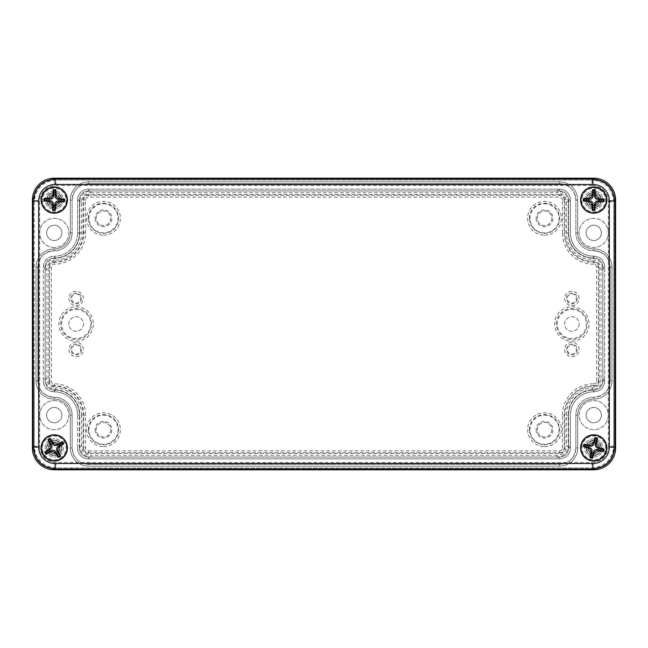 <?xml version="1.0" encoding="UTF-8"?>
<svg xmlns="http://www.w3.org/2000/svg" width="648" height="648" viewBox="0 0 648 648"><rect width="100%" height="100%" fill="white"/><g stroke="black" fill="none" stroke-linecap="round" stroke-linejoin="round"><path stroke-width="0.49" stroke-dasharray="3.24 2.43" d="M54.27 192.416A7.654 7.654 0 0 0 47.644 203.893A7.654 7.654 0 0 0 60.896 203.893A7.654 7.654 0 0 0 54.27 192.416A7.654 7.654 0 0 1 60.896 203.901A7.654 7.654 0 0 1 47.644 203.901A7.654 7.654 0 0 1 54.27 192.416M54.27 186.948A13.122 13.122 0 0 1 65.634 206.631A13.122 13.122 0 0 1 42.906 206.631A13.122 13.122 0 0 1 54.27 186.948M54.27 440.275A7.654 7.654 0 0 0 47.644 451.753A7.654 7.654 0 0 0 60.896 451.753A7.654 7.654 0 0 0 54.27 440.275A7.654 7.654 0 0 1 60.896 451.753A7.654 7.654 0 0 1 47.644 451.753A7.654 7.654 0 0 1 54.27 440.275M54.27 434.808A13.122 13.122 0 0 1 65.634 454.491A13.122 13.122 0 0 1 42.906 454.491A13.122 13.122 0 0 1 54.27 434.808M593.73 192.416A7.654 7.654 0 0 0 587.104 203.893A7.654 7.654 0 0 0 600.356 203.893A7.654 7.654 0 0 0 593.73 192.416A7.654 7.654 0 0 1 600.356 203.893A7.654 7.654 0 0 1 587.104 203.893A7.654 7.654 0 0 1 593.73 192.416M593.73 186.948A13.122 13.122 0 0 1 605.094 206.631A13.122 13.122 0 0 1 582.366 206.631A13.122 13.122 0 0 1 593.73 186.948M593.73 440.275A7.654 7.654 0 0 0 587.104 451.753A7.654 7.654 0 0 0 600.356 451.753A7.654 7.654 0 0 0 593.73 440.275A7.654 7.654 0 0 1 600.356 451.753A7.654 7.654 0 0 1 587.104 451.753A7.654 7.654 0 0 1 593.73 440.275M593.73 434.808A13.122 13.122 0 0 1 605.094 454.491A13.122 13.122 0 0 1 582.366 454.491A13.122 13.122 0 0 1 593.73 434.808M559.467 194.603L88.533 194.603A5.468 5.468 0 0 0 83.066 200.07L83.066 232.875A28.796 28.796 0 0 1 54.27 261.671A5.468 5.468 0 0 0 48.803 267.138L48.803 380.862A5.468 5.468 0 0 0 54.27 386.329A28.796 28.796 0 0 1 83.066 415.125L83.066 447.93A5.468 5.468 0 0 0 88.533 453.398L559.467 453.398A5.468 5.468 0 0 0 564.935 447.93L564.935 415.125A28.796 28.796 0 0 1 593.73 386.329A5.468 5.468 0 0 0 599.197 380.862L599.197 267.138A5.468 5.468 0 0 0 593.73 261.671A28.796 28.796 0 0 1 564.935 232.875L564.935 200.07A5.468 5.468 0 0 0 559.467 194.603L559.467 197.122L88.533 197.122A2.948 2.948 0 0 0 85.585 200.07L85.585 232.875A31.315 31.315 0 0 1 54.27 264.19A2.948 2.948 0 0 0 51.322 267.138L51.322 380.862A2.948 2.948 0 0 0 54.27 383.81A31.315 31.315 0 0 1 85.585 415.125L85.585 447.93A2.948 2.948 0 0 0 88.533 450.878L88.533 452.701A4.771 4.771 0 0 1 83.762 447.93L85.585 447.93M70.308 447.93A18.225 18.225 0 0 0 88.533 466.155L559.467 466.155A18.225 18.225 0 0 0 577.692 447.93L577.692 415.125A16.038 16.038 0 0 1 593.73 399.087A18.225 18.225 0 0 0 611.955 380.862L611.955 267.138A18.225 18.225 0 0 0 593.73 248.913A16.038 16.038 0 0 1 577.692 232.875L577.692 200.07A18.225 18.225 0 0 0 559.467 181.845L88.533 181.845A18.225 18.225 0 0 0 70.308 200.07L70.308 232.875A16.038 16.038 0 0 1 54.27 248.913A18.225 18.225 0 0 0 36.045 267.138L36.045 380.862A18.225 18.225 0 0 0 54.27 399.087A16.038 16.038 0 0 1 70.308 415.125L70.308 447.93A18.225 18.225 0 0 0 88.533 466.155L559.467 466.155A18.225 18.225 0 0 0 577.692 447.93L577.692 415.125A16.038 16.038 0 0 1 593.73 399.087A18.225 18.225 0 0 0 611.955 380.862L611.955 267.138A18.225 18.225 0 0 0 593.73 248.913A16.038 16.038 0 0 1 577.692 232.875L577.692 200.07A18.225 18.225 0 0 0 559.467 181.845L88.533 181.845A18.225 18.225 0 0 0 70.308 200.07L70.308 232.875A16.038 16.038 0 0 1 54.27 248.913A18.225 18.225 0 0 0 36.045 267.138L36.045 380.862A18.225 18.225 0 0 0 54.27 399.087A16.038 16.038 0 0 1 70.308 415.125L70.308 447.93L72.13 447.93C73.103 457.893 78.57 463.361 88.533 464.333L559.467 464.333C569.43 463.361 574.898 457.893 575.87 447.93L575.87 415.125A17.861 17.861 0 0 1 593.73 397.264C603.685 396.301 609.152 390.833 610.133 380.862L610.133 267.138C609.169 257.183 603.701 251.716 593.73 250.736A17.861 17.861 0 0 1 575.87 232.875L575.87 200.07C574.898 190.107 569.43 184.639 559.467 183.668L88.533 183.668C78.57 184.639 73.103 190.107 72.13 200.07L72.13 232.875A17.861 17.861 0 0 1 54.27 250.736C44.315 251.699 38.848 257.167 37.867 267.138L37.867 380.862C38.831 390.817 44.299 396.284 54.27 397.264A17.861 17.861 0 0 1 72.13 415.125L72.13 447.93C73.103 457.893 78.57 463.361 88.533 464.333L559.467 464.333C569.43 463.361 574.898 457.893 575.87 447.93L575.87 415.125A17.861 17.861 0 0 1 593.73 397.264C603.685 396.301 609.152 390.833 610.133 380.862L610.133 267.138C609.169 257.183 603.701 251.716 593.73 250.736A17.861 17.861 0 0 1 575.87 232.875L575.87 200.07C574.898 190.107 569.43 184.639 559.467 183.668L88.533 183.668C78.57 184.639 73.103 190.107 72.13 200.07L72.13 232.875A17.861 17.861 0 0 1 54.27 250.736C44.315 251.699 38.848 257.167 37.867 267.138L37.867 380.862C38.831 390.817 44.299 396.284 54.27 397.264A17.861 17.861 0 0 1 72.13 415.125L72.13 447.93A16.402 16.402 0 0 0 88.533 464.333L88.533 466.155M79.421 447.93A9.113 9.113 0 0 0 88.533 457.043A9.113 9.113 0 0 1 79.421 447.93L79.421 415.125L79.421 447.93L77.598 447.93A10.935 10.935 140.2 0 0 88.533 458.865L559.467 458.865A10.935 10.935 39.8 0 0 570.402 447.93L568.58 447.93L568.58 415.125A25.151 25.151 0 0 1 593.73 389.975A9.113 9.113 0 0 0 602.843 380.862L602.843 267.138A9.113 9.113 0 0 0 593.73 258.026A25.151 25.151 0 0 1 568.58 232.875L568.58 200.07A9.113 9.113 0 0 0 559.467 190.958L88.533 190.958A9.113 9.113 0 0 0 79.421 200.07L79.421 232.875A25.151 25.151 0 0 1 54.27 258.026A9.113 9.113 0 0 0 45.158 267.138L45.158 380.862A9.113 9.113 0 0 0 54.27 389.975A25.151 25.151 0 0 1 79.421 415.125A25.151 25.151 0 0 0 54.27 389.975A9.113 9.113 0 0 1 45.158 380.862L45.158 267.138A9.113 9.113 0 0 1 54.27 258.026A25.151 25.151 0 0 0 79.421 232.875L79.421 200.07A9.113 9.113 0 0 1 88.533 190.958L559.467 190.958A9.113 9.113 0 0 1 568.58 200.07L568.58 232.875A25.151 25.151 0 0 0 593.73 258.026A9.113 9.113 0 0 1 602.843 267.138L602.843 380.862A9.113 9.113 0 0 1 593.73 389.975A25.151 25.151 0 0 0 568.58 415.125L568.58 447.93A9.113 9.113 0 0 1 559.467 457.043A9.113 9.113 0 0 0 568.58 447.93M88.533 457.043L559.467 457.043L88.533 457.043L88.533 458.865L90.704 457.059L557.296 457.059C563.922 456.395 567.567 452.75 568.231 446.124L566.409 446.124A9.113 9.113 39.8 0 1 557.296 455.236L557.296 457.059L559.467 458.865L88.533 458.865A10.935 10.935 0 0 1 77.598 447.93L77.598 415.125A23.328 23.328 0 0 0 54.27 391.797L54.27 389.975M584.618 200.07A9.113 9.113 0 0 1 598.282 192.181A9.113 9.113 0 0 1 598.282 207.959A9.113 9.113 0 0 1 584.618 200.07A9.113 9.113 0 0 1 598.282 192.181A9.113 9.113 0 0 1 598.282 207.959A9.113 9.113 0 0 1 584.618 200.07M45.158 200.07A9.113 9.113 0 0 1 58.83 192.181A9.113 9.113 0 0 1 58.83 207.959A9.113 9.113 0 0 1 45.158 200.07A9.113 9.113 0 0 1 58.83 192.181A9.113 9.113 0 0 1 58.83 207.959A9.113 9.113 0 0 1 45.158 200.07M584.618 447.93A9.113 9.113 0 0 1 598.282 440.041A9.113 9.113 0 0 1 598.282 455.819A9.113 9.113 0 0 1 584.618 447.93A9.113 9.113 0 0 1 598.282 440.041A9.113 9.113 0 0 1 598.282 455.819A9.113 9.113 0 0 1 584.618 447.93M45.158 447.93A9.113 9.113 0 0 1 58.83 440.041A9.113 9.113 0 0 1 58.83 455.819A9.113 9.113 0 0 1 45.158 447.93A9.113 9.113 0 0 1 58.83 440.041A9.113 9.113 0 0 1 58.83 455.819A9.113 9.113 0 0 1 45.158 447.93M586.076 232.875A7.654 7.654 0 0 0 597.553 239.501A7.654 7.654 0 0 0 597.553 226.249A7.654 7.654 0 0 0 586.076 232.875A7.654 7.654 0 0 1 597.553 226.249A7.654 7.654 0 0 1 597.553 239.501A7.654 7.654 0 0 1 586.076 232.875M607.589 237.403A14.58 14.58 0 0 1 579.15 232.875A14.58 14.58 0 0 1 596.022 218.473A14.58 14.58 0 0 1 607.589 237.403A14.58 14.58 0 0 1 579.231 231.344A14.58 14.58 0 0 1 596.776 218.619A14.58 14.58 0 0 1 607.589 237.403M46.615 232.875A7.654 7.654 0 0 0 58.101 239.501A7.654 7.654 0 0 0 58.101 226.249A7.654 7.654 0 0 0 46.615 232.875A7.654 7.654 0 0 1 58.101 226.249A7.654 7.654 0 0 1 58.101 239.501A7.654 7.654 0 0 1 46.615 232.875M54.27 247.455A14.58 14.58 0 0 1 39.69 232.875A14.58 14.58 0 0 1 54.27 218.295A14.58 14.58 0 0 1 68.85 232.875A14.58 14.58 0 0 1 40.411 237.403A14.58 14.58 0 0 1 51.224 218.619A14.58 14.58 0 0 1 68.769 231.344A14.58 14.58 0 0 1 54.27 247.455M586.076 415.125A7.654 7.654 0 0 0 597.553 421.751A7.654 7.654 0 0 0 597.553 408.499A7.654 7.654 0 0 0 586.076 415.125A7.654 7.654 0 0 1 597.553 408.499A7.654 7.654 0 0 1 597.553 421.751A7.654 7.654 0 0 1 586.076 415.125M607.589 410.597A14.58 14.58 0 0 1 596.022 429.527A14.58 14.58 0 0 1 579.15 415.125A14.58 14.58 0 0 1 607.589 410.597A14.58 14.58 0 0 1 596.776 429.381A14.58 14.58 0 0 1 579.231 416.656A14.58 14.58 0 0 1 607.589 410.597M46.615 415.125A7.654 7.654 0 0 0 58.101 421.751A7.654 7.654 0 0 0 58.101 408.499A7.654 7.654 0 0 0 46.615 415.125A7.654 7.654 0 0 1 58.101 408.499A7.654 7.654 0 0 1 58.101 421.751A7.654 7.654 0 0 1 46.615 415.125M54.27 400.545A14.58 14.58 0 0 1 68.85 415.125A14.58 14.58 0 0 1 54.27 429.705A14.58 14.58 0 0 1 39.69 415.125A14.58 14.58 0 0 1 54.27 400.545A14.58 14.58 0 0 1 68.769 416.656A14.58 14.58 0 0 1 51.224 429.381A14.58 14.58 0 0 1 54.27 400.545M551.812 429.705A7.29 7.29 0 0 1 540.878 436.015A7.29 7.29 0 0 1 540.878 423.395A7.29 7.29 0 0 1 551.812 429.705A7.29 7.29 0 0 1 540.878 436.015A7.29 7.29 0 0 1 540.878 423.395A7.29 7.29 0 0 1 551.812 429.705M536.139 429.705A8.383 8.383 0 0 0 544.523 438.089A8.383 8.383 0 0 0 552.906 429.705A8.383 8.383 0 0 0 544.523 421.322A8.383 8.383 0 0 0 536.139 429.705M551.812 218.295A7.29 7.29 0 0 1 540.878 224.605A7.29 7.29 0 0 1 540.878 211.985A7.29 7.29 0 0 1 551.812 218.295A7.29 7.29 0 0 1 540.878 224.605A7.29 7.29 0 0 1 540.878 211.985A7.29 7.29 0 0 1 551.812 218.295M536.139 218.295A8.383 8.383 0 0 0 544.523 226.679A8.383 8.383 0 0 0 552.906 218.295A8.383 8.383 0 0 0 544.523 209.911A8.383 8.383 0 0 0 536.139 218.295M110.768 429.705A7.29 7.29 0 0 1 99.833 436.015A7.29 7.29 0 0 1 99.833 423.395A7.29 7.29 0 0 1 110.768 429.705A7.29 7.29 0 0 1 99.833 436.015A7.29 7.29 0 0 1 99.833 423.395A7.29 7.29 0 0 1 110.768 429.705M95.094 429.705A8.383 8.383 0 0 0 103.478 438.089A8.383 8.383 0 0 0 111.861 429.705A8.383 8.383 0 0 0 103.478 421.322A8.383 8.383 0 0 0 95.094 429.705M110.768 218.295A7.29 7.29 0 0 1 99.833 224.605A7.29 7.29 0 0 1 99.833 211.985A7.29 7.29 0 0 1 110.768 218.295A7.29 7.29 0 0 1 99.833 224.605A7.29 7.29 0 0 1 99.833 211.985A7.29 7.29 0 0 1 110.768 218.295M95.094 218.295A8.383 8.383 0 0 0 103.478 226.679A8.383 8.383 0 0 0 111.861 218.295A8.383 8.383 0 0 0 103.478 209.911A8.383 8.383 0 0 0 95.094 218.295M579.15 324A7.29 7.29 0 0 1 568.215 330.31A7.29 7.29 0 0 1 568.215 317.69A7.29 7.29 0 0 1 579.15 324A7.29 7.29 0 0 1 568.215 330.31A7.29 7.29 0 0 1 568.215 317.69A7.29 7.29 0 0 1 579.15 324M83.43 324A7.29 7.29 0 0 1 72.495 330.31A7.29 7.29 0 0 1 72.495 317.69A7.29 7.29 0 0 1 83.43 324A7.29 7.29 0 0 1 72.495 330.31A7.29 7.29 0 0 1 72.495 317.69A7.29 7.29 0 0 1 83.43 324M76.14 309.42A14.58 14.58 0 0 1 90.72 324A14.58 14.58 0 0 1 76.14 338.58A14.58 14.58 0 0 1 61.56 324A14.58 14.58 0 0 1 76.14 309.42M76.14 344.955A4.552 4.552 0 0 1 80.7 349.515A4.552 4.552 0 0 1 76.14 354.067A4.552 4.552 0 0 1 71.588 349.515A4.552 4.552 0 0 1 76.14 344.955M571.86 293.933A4.552 4.552 0 0 1 576.412 298.485A4.552 4.552 0 0 1 571.86 303.045A4.552 4.552 0 0 1 567.3 298.485A4.552 4.552 0 0 1 571.86 293.933M76.14 293.925A4.552 4.552 0 0 1 80.7 298.485A4.552 4.552 0 0 1 76.14 303.037A4.552 4.552 0 0 1 71.588 298.485A4.552 4.552 0 0 1 76.14 293.925M571.86 344.963A4.552 4.552 0 0 1 576.412 349.515A4.552 4.552 0 0 1 571.86 354.075A4.552 4.552 0 0 1 567.3 349.515A4.552 4.552 0 0 1 571.86 344.963M571.86 309.42A14.58 14.58 0 0 1 586.44 324A14.58 14.58 0 0 1 571.86 338.58A14.58 14.58 0 0 1 557.28 324A14.58 14.58 0 0 1 571.86 309.42M103.478 415.125A14.58 14.58 0 0 1 118.058 429.705A14.58 14.58 0 0 1 103.478 444.285A14.58 14.58 0 0 1 88.898 429.705A14.58 14.58 0 0 1 103.478 415.125M544.523 203.715A14.58 14.58 0 0 1 559.103 218.295A14.58 14.58 0 0 1 544.523 232.875A14.58 14.58 0 0 1 529.942 218.295A14.58 14.58 0 0 1 544.523 203.715M103.478 203.715A14.58 14.58 0 0 1 118.058 218.295A14.58 14.58 0 0 1 103.478 232.875A14.58 14.58 0 0 1 88.898 218.295A14.58 14.58 0 0 1 103.478 203.715M544.523 415.125A14.58 14.58 0 0 1 559.103 429.705A14.58 14.58 0 0 1 544.523 444.285A14.58 14.58 0 0 1 529.942 429.705A14.58 14.58 0 0 1 544.523 415.125M81.591 446.124L81.591 415.125L79.769 415.125L79.769 446.124C80.433 452.75 84.078 456.395 90.704 457.059L90.704 455.236A9.113 9.113 140.2 0 1 81.591 446.124L79.769 446.124L77.598 447.93L77.598 415.125L79.421 415.125M559.467 457.043L559.467 458.865A10.935 10.935 0 0 0 570.402 447.93L570.402 415.125A23.328 23.328 0 0 1 593.73 391.797A23.328 23.328 0 0 0 570.402 415.125L570.402 447.93L568.231 446.124L568.231 415.125A25.499 25.499 0 0 1 592.466 389.659C598.817 388.76 602.284 385.123 602.859 378.74L601.036 378.74C600.558 384.062 597.667 387.091 592.377 387.836A27.321 27.321 0 0 0 566.409 415.125L566.409 446.124M46.964 378.74L46.964 269.26C47.45 263.939 50.333 260.901 55.623 260.164L55.534 258.341C49.183 259.232 45.725 262.877 45.141 269.26L45.141 378.74C45.716 385.123 49.183 388.76 55.534 389.659A25.499 25.499 0 0 1 79.769 415.125L77.598 415.125A23.328 23.328 0 0 0 54.27 391.797L55.534 389.659L55.623 387.836C50.333 387.091 47.442 384.062 46.964 378.74L45.141 378.74L43.335 380.862C43.845 387.642 47.49 391.287 54.27 391.797A10.935 10.935 0 0 1 43.335 380.862L43.335 267.138L45.158 267.138M592.377 387.836L592.466 389.659L593.73 391.797C600.51 391.287 604.155 387.642 604.665 380.862L604.665 267.138L604.665 380.862L602.859 378.74L602.859 269.26C602.275 262.877 598.817 259.232 592.466 258.341L592.377 260.164C597.667 260.901 600.55 263.939 601.036 269.26L601.036 378.74M601.036 269.26L602.859 269.26L604.665 267.138C604.155 260.358 600.51 256.713 593.73 256.203A23.328 23.328 0 0 1 570.402 232.875L570.402 200.07L570.402 232.875A23.328 23.328 0 0 0 593.73 256.203L592.466 258.341A25.499 25.499 0 0 1 568.231 232.875L568.231 201.876C567.567 195.251 563.922 191.606 557.296 190.941L557.296 192.764A9.113 9.113 -39.8 0 1 566.409 201.876L566.409 232.875A27.321 27.321 0 0 0 592.377 260.164M566.409 201.876L568.231 201.876L570.402 200.07A10.935 10.935 -39.8 0 0 559.467 189.135L88.533 189.135L559.467 189.135L557.296 190.941L90.704 190.941C84.078 191.606 80.433 195.251 79.769 201.876L79.769 232.875A25.499 25.499 0 0 1 55.534 258.341L54.27 256.203C47.49 256.713 43.845 260.358 43.335 267.138L43.335 380.862L45.158 380.862M34.223 380.862L34.223 447.93A20.048 20.048 0 0 0 54.27 467.978A20.048 20.048 0 0 1 34.223 447.93L34.223 380.862M613.778 406.831L613.778 200.07A20.048 20.048 0 0 0 593.73 180.023L54.27 180.023A20.048 20.048 0 0 0 34.223 200.07A20.048 20.048 0 0 1 54.27 180.023L593.73 180.023A20.048 20.048 0 0 1 613.778 200.07L613.778 447.93A20.048 20.048 0 0 1 593.73 467.978L54.27 467.978L593.73 467.978A20.048 20.048 0 0 0 613.778 447.93L613.778 406.831M591.948 462.55A16.402 16.402 45 0 0 608.351 446.148L613.818 446.148C612.498 459.408 605.208 466.698 591.948 468.018L56.052 468.018C42.792 466.698 35.502 459.408 34.182 446.148L39.65 446.148A16.402 16.402 135 0 0 56.052 462.55L591.948 462.55L591.948 468.018L593.73 469.8L54.27 469.8A21.87 21.87 135 0 1 32.4 447.93L32.4 200.07A21.87 21.87 -135 0 1 54.27 178.2L593.73 178.2A21.87 21.87 -45 0 1 615.6 200.07L615.6 447.93A21.87 21.87 45 0 1 593.73 469.8M608.351 446.148L608.351 201.852A16.402 16.402 -45 0 0 591.948 185.45L591.948 179.982C605.208 181.302 612.498 188.592 613.818 201.852L613.818 446.148L615.6 447.93M32.4 447.93L34.182 446.148L34.182 201.852C35.502 188.592 42.792 181.302 56.052 179.982L56.052 185.45A16.402 16.402 -135 0 0 39.65 201.852L39.65 446.148M55.623 260.164A27.321 27.321 0 0 0 81.591 232.875L81.591 201.876A9.113 9.113 -140.2 0 1 90.704 192.764L90.704 190.941L88.533 189.135A10.935 10.935 -140.2 0 0 77.598 200.07L79.421 200.07M81.591 232.875L77.598 232.875A23.328 23.328 0 0 1 54.27 256.203A23.328 23.328 0 0 0 77.598 232.875L77.598 200.07L77.598 232.875L79.421 232.875M58.774 445.265A5.233 5.233 0 0 1 54.327 453.163A5.233 5.233 0 0 1 49.71 445.362A5.233 5.233 0 0 1 58.774 445.265A5.233 5.233 0 0 0 49.71 445.362A5.233 5.233 0 0 0 54.327 453.163A5.233 5.233 0 0 0 58.774 445.265A5.233 5.233 0 0 0 49.71 445.362A5.233 5.233 0 0 0 54.327 453.163A5.233 5.233 0 0 0 58.774 445.265M60.539 444.212A7.29 7.29 0 0 1 54.351 455.22A7.29 7.29 0 0 1 47.92 444.358A7.29 7.29 0 0 1 60.539 444.212A7.29 7.29 0 0 1 57.988 454.199A7.29 7.29 0 0 1 48.001 451.648A7.29 7.29 0 0 1 50.552 441.661A7.29 7.29 0 0 1 60.539 444.212M49.256 450.903A5.832 5.832 0 0 0 59.357 450.789A5.832 5.832 0 0 0 54.205 442.098A5.832 5.832 0 0 0 49.256 450.903M60.774 458.906A12.758 12.758 0 0 1 41.513 448.076A12.758 12.758 0 0 1 60.523 436.809A12.758 12.758 0 0 1 60.774 458.906M598.963 200.175A5.233 5.233 0 0 1 591.025 204.549A5.233 5.233 0 0 1 591.203 195.494A5.233 5.233 0 0 1 598.963 200.175A5.233 5.233 0 0 0 591.203 195.494A5.233 5.233 0 0 0 591.025 204.549A5.233 5.233 0 0 0 598.963 200.175A5.233 5.233 0 0 0 591.203 195.494A5.233 5.233 0 0 0 591.025 204.549A5.233 5.233 0 0 0 598.963 200.175M601.02 200.216A7.29 7.29 0 0 1 589.964 206.307A7.29 7.29 0 0 1 590.207 193.687A7.29 7.29 0 0 1 601.02 200.216A7.29 7.29 0 0 1 593.584 207.36A7.29 7.29 0 0 1 586.44 199.924A7.29 7.29 0 0 1 593.876 192.78A7.29 7.29 0 0 1 601.02 200.216M587.898 199.957A5.832 5.832 0 0 0 596.549 205.173A5.832 5.832 0 0 0 596.743 195.08A5.832 5.832 0 0 0 587.898 199.957M593.479 212.828A12.758 12.758 0 0 1 582.811 193.477A12.758 12.758 0 0 1 604.9 193.906A12.758 12.758 0 0 1 593.479 212.828M592.466 453.009A5.233 5.233 0 0 1 589.964 444.301A5.233 5.233 0 0 1 598.76 446.488A5.233 5.233 0 0 1 592.466 453.009A5.233 5.233 0 0 0 598.76 446.488A5.233 5.233 0 0 0 589.964 444.301A5.233 5.233 0 0 0 592.466 453.009M591.972 455.001A7.29 7.29 0 0 1 588.481 442.868A7.29 7.29 0 0 1 600.736 445.913A7.29 7.29 0 0 1 591.972 455.001A7.29 7.29 0 0 1 586.659 446.172A7.29 7.29 0 0 1 595.488 440.859A7.29 7.29 0 0 1 600.801 449.688A7.29 7.29 0 0 1 591.972 455.001M595.139 442.268A5.832 5.832 0 0 0 588.125 449.542A5.832 5.832 0 0 0 597.926 451.98A5.832 5.832 0 0 0 595.139 442.268M581.353 444.852A12.758 12.758 0 0 1 602.583 438.745A12.758 12.758 0 0 1 597.254 460.193A12.758 12.758 0 0 1 581.353 444.852M54.132 205.303A5.233 5.233 0 0 1 49.815 197.332A5.233 5.233 0 0 1 58.871 197.575A5.233 5.233 0 0 1 54.132 205.303A5.233 5.233 0 0 0 58.871 197.575A5.233 5.233 0 0 0 49.815 197.332A5.233 5.233 0 0 0 54.132 205.303A5.233 5.233 0 0 0 58.871 197.575A5.233 5.233 0 0 0 49.815 197.332A5.233 5.233 0 0 0 54.132 205.303M54.076 207.36A7.29 7.29 0 0 1 48.057 196.263A7.29 7.29 0 0 1 60.677 196.595A7.29 7.29 0 0 1 54.076 207.36A7.29 7.29 0 0 1 46.98 199.876A7.29 7.29 0 0 1 54.464 192.78A7.29 7.29 0 0 1 61.56 200.264A7.29 7.29 0 0 1 54.076 207.36M54.424 194.238A5.832 5.832 0 0 0 49.143 202.848A5.832 5.832 0 0 0 59.243 203.116A5.832 5.832 0 0 0 54.424 194.238M41.521 199.73A12.758 12.758 0 0 1 60.936 189.192A12.758 12.758 0 0 1 60.353 211.28A12.758 12.758 0 0 1 41.521 199.73M88.533 450.878L559.467 450.878L559.467 452.701L88.533 452.701L88.533 453.398M83.066 447.93L83.762 447.93L83.762 415.125L85.585 415.125M559.467 450.878A2.948 2.948 0 0 0 562.415 447.93L564.238 447.93A4.771 4.771 0 0 1 559.467 452.701L559.467 453.398M83.066 415.125L83.762 415.125A29.492 29.492 0 0 0 54.27 385.633L54.27 383.81M562.415 447.93L562.415 415.125L564.238 415.125L564.238 447.93L564.935 447.93M54.27 386.329L54.27 385.633A4.771 4.771 0 0 1 49.499 380.862L51.322 380.862M562.415 415.125A31.315 31.315 0 0 1 593.73 383.81L593.73 385.633A29.492 29.492 0 0 0 564.238 415.125L564.935 415.125M48.803 380.862L49.499 380.862L49.499 267.138L51.322 267.138M593.73 383.81A2.948 2.948 0 0 0 596.678 380.862L598.501 380.862A4.771 4.771 0 0 1 593.73 385.633L593.73 386.329M48.803 267.138L49.499 267.138A4.771 4.771 0 0 1 54.27 262.367L54.27 264.19M596.678 380.862L596.678 267.138L598.501 267.138L598.501 380.862L599.197 380.862M54.27 261.671L54.27 262.367A29.492 29.492 0 0 0 83.762 232.875L85.585 232.875M596.678 267.138A2.948 2.948 0 0 0 593.73 264.19L593.73 262.367A4.771 4.771 0 0 1 598.501 267.138L599.197 267.138M83.066 232.875L83.762 232.875L83.762 200.07L85.585 200.07M593.73 264.19A31.315 31.315 0 0 1 562.415 232.875L564.238 232.875A29.492 29.492 0 0 0 593.73 262.367L593.73 261.671M83.066 200.07L83.762 200.07A4.771 4.771 0 0 1 88.533 195.299L88.533 197.122M562.415 232.875L562.415 200.07L564.238 200.07L564.238 232.875L564.935 232.875M88.533 194.603L88.533 195.299L559.467 195.299A4.771 4.771 0 0 1 564.238 200.07L564.935 200.07M562.415 200.07A2.948 2.948 0 0 0 559.467 197.122M70.308 415.125L72.13 415.125L72.13 447.93M54.27 399.087L54.27 397.264A17.861 17.861 0 0 1 72.13 415.125M36.045 380.862L37.867 380.862A16.402 16.402 0 0 0 54.27 397.264M36.045 267.138L37.867 267.138L37.867 380.862M54.27 248.913L54.27 250.736A16.402 16.402 0 0 0 37.867 267.138M46.964 269.26L45.141 269.26L43.335 267.138A10.935 10.935 0 0 1 54.27 256.203L54.27 258.026M70.308 232.875L72.13 232.875A17.861 17.861 0 0 1 54.27 250.736M70.308 200.07L72.13 200.07L72.13 232.875M88.533 181.845L88.533 183.668A16.402 16.402 0 0 0 72.13 200.07M81.591 201.876L79.769 201.876L77.598 200.07A10.935 10.935 0 0 1 88.533 189.135L88.533 190.958M559.467 181.845L559.467 183.668L88.533 183.668M568.58 200.07L570.402 200.07A10.935 10.935 0 0 0 559.467 189.135L559.467 190.958M577.692 200.07L575.87 200.07A16.402 16.402 0 0 0 559.467 183.668M577.692 232.875L575.87 232.875L575.87 200.07M566.409 232.875L568.58 232.875M593.73 248.913L593.73 250.736A17.861 17.861 0 0 1 575.87 232.875M602.843 267.138L604.665 267.138A10.935 10.935 0 0 0 593.73 256.203L593.73 258.026M611.955 267.138L610.133 267.138A16.402 16.402 0 0 0 593.73 250.736M611.955 380.862L610.133 380.862L610.133 267.138M593.73 389.975L593.73 391.797A10.935 10.935 0 0 0 604.665 380.862L602.843 380.862M593.73 399.087L593.73 397.264A16.402 16.402 0 0 0 610.133 380.862M577.692 415.125L575.87 415.125A17.861 17.861 0 0 1 593.73 397.264M566.409 415.125L568.58 415.125M577.692 447.93L575.87 447.93L575.87 415.125M559.467 466.155L559.467 464.333A16.402 16.402 0 0 0 575.87 447.93M88.533 464.333L559.467 464.333M60.734 324A15.406 15.406 0 0 1 76.14 308.594A15.406 15.406 0 0 1 91.546 324A15.406 15.406 0 0 1 76.14 339.406A15.406 15.406 0 0 1 60.734 324M76.14 341.229A17.229 17.229 0 0 0 91.06 315.39A17.229 17.229 0 0 0 61.22 315.39A17.229 17.229 0 0 0 76.14 341.229M70.762 349.515A5.378 5.378 0 0 1 76.14 344.137A5.378 5.378 0 0 1 81.518 349.515A5.378 5.378 0 0 1 76.14 354.893A5.378 5.378 0 0 1 70.762 349.515M76.14 356.716A7.201 7.201 0 0 0 82.377 345.911A7.201 7.201 0 0 0 69.903 345.911A7.201 7.201 0 0 0 76.14 356.716M566.482 298.485A5.378 5.378 0 0 1 571.86 293.107A5.378 5.378 0 0 1 577.238 298.485A5.378 5.378 0 0 1 571.86 303.863A5.378 5.378 0 0 1 566.482 298.485M571.86 305.686A7.201 7.201 0 0 0 578.097 294.881A7.201 7.201 0 0 0 565.623 294.881A7.201 7.201 0 0 0 571.86 305.686M70.762 298.485A5.378 5.378 0 0 1 76.14 293.107A5.378 5.378 0 0 1 81.518 298.485A5.378 5.378 0 0 1 76.14 303.863A5.378 5.378 0 0 1 70.762 298.485M76.14 305.686A7.201 7.201 0 0 0 82.377 294.881A7.201 7.201 0 0 0 69.903 294.881A7.201 7.201 0 0 0 76.14 305.686M566.482 349.515A5.378 5.378 0 0 1 571.86 344.137A5.378 5.378 0 0 1 577.238 349.515A5.378 5.378 0 0 1 571.86 354.893A5.378 5.378 0 0 1 566.482 349.515M571.86 356.716A7.201 7.201 0 0 0 578.097 345.911A7.201 7.201 0 0 0 565.623 345.911A7.201 7.201 0 0 0 571.86 356.716M556.454 324A15.406 15.406 0 0 1 571.86 308.594A15.406 15.406 0 0 1 587.266 324A15.406 15.406 0 0 1 571.86 339.406A15.406 15.406 0 0 1 556.454 324M571.86 341.229A17.229 17.229 0 0 0 586.78 315.39A17.229 17.229 0 0 0 556.94 315.39A17.229 17.229 0 0 0 571.86 341.229M88.403 429.705A15.074 15.074 0 0 1 103.478 414.631A15.074 15.074 0 0 1 118.552 429.705A15.074 15.074 0 0 1 103.478 444.779A15.074 15.074 0 0 1 88.403 429.705M103.478 446.602A16.897 16.897 0 0 0 118.106 421.257A16.897 16.897 0 0 0 88.849 421.257A16.897 16.897 0 0 0 103.478 446.602M529.448 218.295A15.074 15.074 0 0 1 544.523 203.221A15.074 15.074 0 0 1 559.597 218.295A15.074 15.074 0 0 1 544.523 233.369A15.074 15.074 0 0 1 529.448 218.295M544.523 235.192A16.897 16.897 0 0 0 559.151 209.847A16.897 16.897 0 0 0 529.894 209.847A16.897 16.897 0 0 0 544.523 235.192M88.403 218.295A15.074 15.074 0 0 1 103.478 203.221A15.074 15.074 0 0 1 118.552 218.295A15.074 15.074 0 0 1 103.478 233.369A15.074 15.074 0 0 1 88.403 218.295M103.478 235.192A16.897 16.897 0 0 0 118.106 209.847A16.897 16.897 0 0 0 88.849 209.847A16.897 16.897 0 0 0 103.478 235.192M529.448 429.705A15.074 15.074 0 0 1 544.523 414.631A15.074 15.074 0 0 1 559.597 429.705A15.074 15.074 0 0 1 544.523 444.779A15.074 15.074 0 0 1 529.448 429.705M544.523 446.602A16.897 16.897 0 0 0 559.151 421.257A16.897 16.897 0 0 0 529.894 421.257A16.897 16.897 0 0 0 544.523 446.602M557.296 455.236L90.704 455.236M81.591 415.125A27.321 27.321 0 0 0 55.623 387.836M90.704 192.764L557.296 192.764M54.27 469.8L56.052 468.018L56.052 462.55M608.351 201.852L613.818 201.852L615.6 200.07M32.4 200.07L34.182 201.852L39.65 201.852M591.948 185.45L56.052 185.45M54.27 178.2L56.052 179.982L591.948 179.982L593.73 178.2M58.806 445.241A5.273 5.273 0 0 0 49.677 445.346A5.273 5.273 0 0 0 54.327 453.203A5.273 5.273 0 0 0 58.806 445.241M59.397 444.893A5.962 5.962 0 0 1 54.335 453.892A5.962 5.962 0 0 1 49.078 445.006A5.962 5.962 0 0 1 59.397 444.893M60.313 458.12A11.842 11.842 0 0 0 60.078 437.603A11.842 11.842 0 0 0 42.428 448.068A11.842 11.842 0 0 0 60.313 458.12M599.003 200.175A5.273 5.273 0 0 0 591.187 195.453A5.273 5.273 0 0 0 591.008 204.582A5.273 5.273 0 0 0 599.003 200.175M599.692 200.183A5.962 5.962 0 0 1 590.652 205.173A5.962 5.962 0 0 1 590.855 194.854A5.962 5.962 0 0 1 599.692 200.183M593.495 211.912A11.842 11.842 0 0 0 604.106 194.351A11.842 11.842 0 0 0 583.589 193.946A11.842 11.842 0 0 0 593.495 211.912M592.458 453.049A5.273 5.273 0 0 0 598.801 446.472A5.273 5.273 0 0 0 589.931 444.269A5.273 5.273 0 0 0 592.458 453.049M592.296 453.713A5.962 5.962 0 0 1 589.437 443.791A5.962 5.962 0 0 1 599.457 446.286A5.962 5.962 0 0 1 592.296 453.713M582.236 445.071A11.842 11.842 0 0 0 597.002 459.319A11.842 11.842 0 0 0 601.952 439.401A11.842 11.842 0 0 0 582.236 445.071M54.132 205.343A5.273 5.273 0 0 0 58.903 197.559A5.273 5.273 0 0 0 49.775 197.316A5.273 5.273 0 0 0 54.132 205.343M54.116 206.024A5.962 5.962 0 0 1 49.191 196.952A5.962 5.962 0 0 1 59.511 197.227A5.962 5.962 0 0 1 54.116 206.024M42.428 199.754A11.842 11.842 0 0 0 59.916 210.479A11.842 11.842 0 0 0 60.458 189.969A11.842 11.842 0 0 0 42.428 199.754"/><path stroke-width="0.97" d="M54.27 186.948A13.122 13.122 0 0 1 65.634 206.631A13.122 13.122 0 0 1 42.906 206.631A13.122 13.122 0 0 1 54.27 186.948M54.27 434.808A13.122 13.122 0 0 1 65.634 454.491A13.122 13.122 0 0 1 42.906 454.491A13.122 13.122 0 0 1 54.27 434.808M593.73 186.948A13.122 13.122 0 0 1 605.094 206.631A13.122 13.122 0 0 1 582.366 206.631A13.122 13.122 0 0 1 593.73 186.948M593.73 434.808A13.122 13.122 0 0 1 605.094 454.491A13.122 13.122 0 0 1 582.366 454.491A13.122 13.122 0 0 1 593.73 434.808M38.686 200.888A16.411 16.402 -135 0 1 55.088 184.486L55.088 179.018C41.837 180.347 34.547 187.637 33.218 200.888L33.218 447.112C34.547 460.364 41.837 467.654 55.088 468.982L55.088 463.514A16.411 16.402 135 0 1 38.686 447.112L38.686 200.888L33.218 200.888L32.4 200.07L32.4 447.93A21.878 21.87 135 0 0 54.27 469.8L55.088 468.982L592.912 468.982C606.164 467.654 613.454 460.364 614.782 447.112L609.314 447.112A16.411 16.402 45 0 1 592.912 463.514L55.088 463.514M55.088 184.486L592.912 184.486A16.411 16.402 -45 0 1 609.314 200.888L614.782 200.888C613.454 187.637 606.164 180.347 592.912 179.018L55.088 179.018L54.27 178.2A21.878 21.87 -135 0 0 32.4 200.07M592.912 463.514L592.912 468.982L593.73 469.8A21.878 21.87 45 0 0 615.6 447.93L614.782 447.112L614.782 200.888L615.6 200.07A21.878 21.87 -45 0 0 593.73 178.2L592.912 179.018L592.912 184.486M593.73 469.8L54.27 469.8M615.6 200.07L615.6 447.93M54.27 178.2L593.73 178.2M32.4 447.93L33.218 447.112L38.686 447.112M60.774 458.906A12.758 12.758 0 0 0 60.523 436.809A12.758 12.758 0 0 0 41.513 448.076A12.758 12.758 0 0 0 60.774 458.906A12.758 12.758 0 0 0 60.523 436.809A12.758 12.758 0 0 0 41.513 448.076A12.758 12.758 0 0 0 60.774 458.906M59.559 456.856A13.754 1.677 -30.7 0 0 60.637 456.208L58.247 451.591C57.389 449.607 57.81 447.954 59.519 446.634L63.828 443.726L62.548 441.563L57.931 443.953C55.947 444.812 54.294 444.39 52.974 442.681L50.066 438.372L47.903 439.652L50.293 444.269C51.152 446.253 50.73 447.906 49.021 449.226L44.712 452.134L45.992 454.297L50.609 451.907C52.593 451.049 54.246 451.47 55.566 453.179L58.474 457.488A13.754 1.677 -30.7 0 0 59.559 456.856M58.668 456.735L55.866 452.004A3.702 3.645 -75.7 0 0 50.909 450.741L46.186 453.543L45.465 452.328L50.196 449.526A3.702 3.645 14.3 0 0 51.459 444.569L48.657 439.846L49.872 439.125L52.674 443.856A3.702 3.645 104.3 0 0 57.632 445.119L62.354 442.317L63.075 443.532L58.344 446.334A3.702 3.645 -165.7 0 0 57.081 451.291L59.883 456.014L58.474 457.488M59.883 456.014L60.637 456.208M63.075 443.532L63.828 443.726M62.354 442.317L62.548 441.563M46.186 453.543L45.992 454.297M48.657 439.846L47.903 439.652M45.465 452.328L44.712 452.134M50.066 438.372L49.872 439.125M593.479 212.828A12.758 12.758 0 0 0 604.9 193.906A12.758 12.758 0 0 0 582.811 193.477A12.758 12.758 0 0 0 593.479 212.828A12.758 12.758 0 0 0 604.9 193.906A12.758 12.758 0 0 0 582.811 193.477A12.758 12.758 0 0 0 593.479 212.828M593.528 210.438A13.754 1.677 1.1 0 0 594.783 210.454L595.188 205.278C595.496 203.14 596.727 201.957 598.874 201.731L604.066 201.528L604.114 199.017L598.938 198.612C596.8 198.304 595.617 197.073 595.39 194.927L595.188 189.734L592.677 189.686L592.272 194.862C591.964 197 590.733 198.183 588.587 198.41L583.394 198.612L583.346 201.123L588.522 201.528C590.66 201.836 591.843 203.067 592.07 205.214L592.272 210.406A13.754 1.677 1.1 0 0 593.528 210.438M592.831 209.871L592.944 204.379A3.702 3.645 -43.9 0 0 589.397 200.686L583.905 200.58L583.929 199.171L589.421 199.284A3.702 3.645 46.1 0 0 593.114 195.737L593.22 190.245L594.629 190.269L594.516 195.761A3.702 3.645 136.1 0 0 598.064 199.454L603.555 199.56L603.531 200.969L598.039 200.856A3.702 3.645 -133.9 0 0 594.346 204.404L594.24 209.895L592.272 210.406M594.24 209.895L594.783 210.454M603.531 200.969L604.066 201.528M603.555 199.56L604.114 199.017M583.905 200.58L583.346 201.123M593.22 190.245L592.677 189.686M583.929 199.171L583.394 198.612M595.188 189.734L594.629 190.269M581.353 444.852A12.758 12.758 0 0 0 597.254 460.193A12.758 12.758 0 0 0 602.583 438.745A12.758 12.758 0 0 0 581.353 444.852M583.662 445.427A13.754 1.677 104 0 0 583.37 446.642L588.335 448.189C590.344 448.975 591.227 450.433 590.968 452.579L590.012 457.69L592.442 458.29L593.989 453.325C594.775 451.316 596.233 450.433 598.379 450.692L603.49 451.648L604.09 449.218L599.125 447.671C597.116 446.885 596.233 445.427 596.492 443.281L597.448 438.17L595.018 437.57L593.471 442.535C592.685 444.544 591.227 445.427 589.081 445.168L583.97 444.212A13.754 1.677 104 0 0 583.662 445.427M584.375 444.876L589.704 446.205A3.702 3.645 59 0 0 594.086 443.564L595.415 438.234L596.784 438.575L595.455 443.904A3.702 3.645 149 0 0 598.096 448.286L603.426 449.615L603.086 450.984L597.756 449.655A3.702 3.645 -121 0 0 593.374 452.296L592.045 457.626L590.676 457.286L592.005 451.956A3.702 3.645 -31 0 0 589.364 447.574L584.034 446.245L583.97 444.212M584.034 446.245L583.37 446.642M590.676 457.286L590.012 457.69M592.045 457.626L592.442 458.29M595.415 438.234L595.018 437.57M603.426 449.615L604.09 449.218M596.784 438.575L597.448 438.17M603.49 451.648L603.086 450.984M41.521 199.73A12.758 12.758 0 0 0 60.353 211.28A12.758 12.758 0 0 0 60.936 189.192A12.758 12.758 0 0 0 41.521 199.73A12.758 12.758 0 0 0 60.353 211.28A12.758 12.758 0 0 0 60.936 189.192A12.758 12.758 0 0 0 41.521 199.73M43.902 199.795A13.754 1.677 91.5 0 0 43.878 201.05L49.054 201.488C51.192 201.82 52.358 203.059 52.577 205.205L52.739 210.398L55.25 210.462L55.688 205.286C56.02 203.148 57.259 201.982 59.405 201.763L64.598 201.601L64.662 199.09L59.486 198.653C57.348 198.32 56.182 197.081 55.963 194.935L55.801 189.743L53.29 189.678L52.853 194.854C52.52 196.992 51.281 198.158 49.135 198.377L43.943 198.539A13.754 1.677 91.5 0 0 43.902 199.795M44.477 199.106L49.969 199.252A3.702 3.645 46.5 0 0 53.679 195.728L53.825 190.237L55.234 190.277L55.088 195.769A3.702 3.645 136.5 0 0 58.612 199.479L64.103 199.625L64.063 201.034L58.571 200.888A3.702 3.645 -133.5 0 0 54.861 204.412L54.715 209.903L53.306 209.863L53.452 204.371A3.702 3.645 -43.5 0 0 49.928 200.661L44.437 200.516L43.943 198.539M44.437 200.516L43.878 201.05M53.306 209.863L52.739 210.398M54.715 209.903L55.25 210.462M53.825 190.237L53.29 189.678M64.103 199.625L64.662 199.09M55.234 190.277L55.801 189.743M64.598 201.601L64.063 201.034M609.314 200.888L609.314 447.112M55.566 453.179L55.866 452.004M57.081 451.291L58.247 451.591M59.519 446.634L58.344 446.334M57.632 445.119L57.931 443.953M50.909 450.741L50.609 451.907M49.021 449.226L50.196 449.526M51.459 444.569L50.293 444.269M52.974 442.681L52.674 443.856M592.07 205.214L592.944 204.379M594.346 204.404L595.188 205.278M598.874 201.731L598.039 200.856M598.064 199.454L598.938 198.612M589.397 200.686L588.522 201.528M588.587 198.41L589.421 199.284M593.114 195.737L592.272 194.862M595.39 194.927L594.516 195.761M589.081 445.168L589.704 446.205M589.364 447.574L588.335 448.189M590.968 452.579L592.005 451.956M593.374 452.296L593.989 453.325M594.086 443.564L593.471 442.535M596.492 443.281L595.455 443.904M598.096 448.286L599.125 447.671M598.379 450.692L597.756 449.655M49.135 198.377L49.969 199.252M49.928 200.661L49.054 201.488M52.577 205.205L53.452 204.371M54.861 204.412L55.688 205.286M53.679 195.728L52.853 194.854M55.963 194.935L55.088 195.769M58.612 199.479L59.486 198.653M59.405 201.763L58.571 200.888"/></g></svg>
